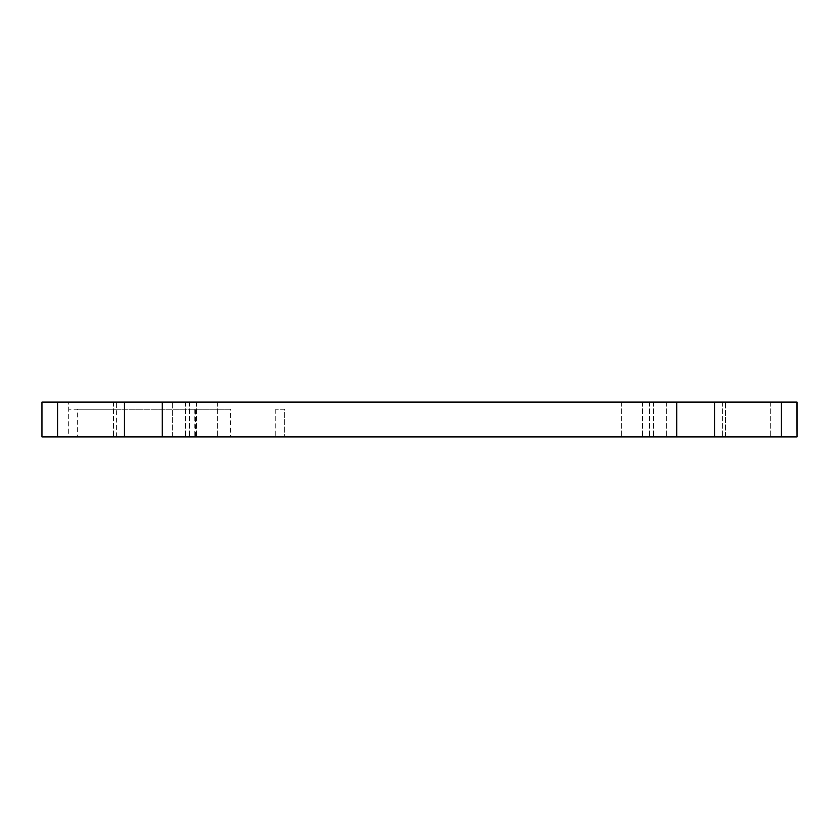 <?xml version="1.0" encoding="UTF-8"?>
<svg xmlns="http://www.w3.org/2000/svg" width="839" height="839" viewBox="0 0 839 839"><rect width="100%" height="100%" fill="white"/><g stroke="black" fill="none" stroke-linecap="round" stroke-linejoin="round"><path stroke-width="0.63" stroke-dasharray="4.2 3.15" d="M116.621 436.899L116.621 402.101L770.286 402.101L116.621 402.101L116.621 409.243L68.714 409.243L68.714 402.101L116.621 402.101L68.714 402.101L68.714 436.899L77.639 436.899L77.639 409.243L68.714 409.243L68.714 436.899L770.286 436.899L185.503 436.899L196.462 436.899L195.456 436.899L195.456 409.243L230.463 409.243L230.463 436.899L195.456 436.899M284.662 409.243L275.737 409.243L284.662 409.243L284.662 436.899L284.662 409.243M230.463 436.899L77.639 436.899M42.118 436.899L797.05 436.899L797.05 402.101L797.05 436.899M41.95 436.899L41.95 402.101L41.95 436.899L41.95 402.101L57.629 402.101L57.629 436.899M172.383 436.899L113.496 436.899L172.383 436.899L113.496 436.899L172.383 436.899L172.383 402.101L113.496 402.101L172.383 402.101L113.496 402.101L172.383 402.101L172.383 436.899M725.504 436.899L666.617 436.899L725.504 436.899L666.617 436.899L725.504 436.899L725.504 402.101L666.617 402.101L725.504 402.101L666.617 402.101L725.504 402.101L725.504 436.899M77.639 409.243L230.463 409.243M116.621 409.243L195.456 409.243M770.286 402.101L770.286 436.899L770.286 402.101M796.882 402.101L57.629 402.101M275.737 409.243L275.737 436.899L275.737 409.243M722.379 402.101L722.379 436.899L722.379 402.101M649.386 402.101L649.386 436.899L649.386 402.101M621.384 402.101L621.384 436.899L621.384 402.101M217.616 402.101L217.616 436.899L217.616 402.101M189.614 402.101L189.614 436.899L189.614 402.101M781.371 402.101L781.371 436.899M714.597 402.101L714.597 436.899M676.737 402.101L676.737 436.899M162.263 402.101L162.263 436.899M124.403 402.101L124.403 436.899M194.774 409.243L194.774 436.899M642.538 402.101L642.538 436.899L642.538 402.101M653.497 402.101L653.497 436.899L653.497 402.101M185.503 402.101L185.503 436.899L185.503 402.101M196.462 402.101L196.462 436.899L196.462 402.101M113.496 402.101L113.496 436.899L113.496 402.101M666.617 402.101L666.617 436.899L666.617 402.101"/><path stroke-width="1.26" d="M41.95 402.101L41.95 436.899L41.95 402.101L797.05 402.101L797.05 436.899L42.118 436.899M797.05 402.101L797.05 436.899L796.882 402.101M781.371 402.101L781.371 436.899M57.629 402.101L57.629 436.899M124.403 402.101L124.403 436.899M162.263 402.101L162.263 436.899M676.737 402.101L676.737 436.899M714.597 402.101L714.597 436.899"/></g></svg>

